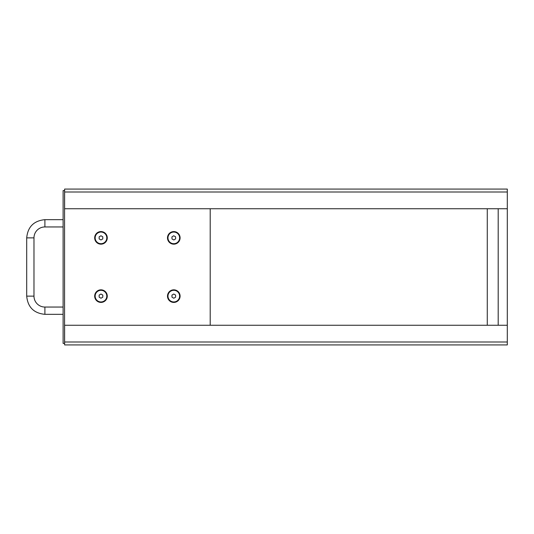 <?xml version="1.0" encoding="UTF-8"?>
<svg xmlns="http://www.w3.org/2000/svg" width="534" height="534" viewBox="0 0 534 534"><rect width="100%" height="100%" fill="white"/><g stroke="black" fill="none" stroke-linecap="round" stroke-linejoin="round"><path stroke-width="0.8" d="M100.973 298.232L99.157 297.178L99.157 295.075L100.973 294.027L102.795 295.075L102.795 297.178L100.973 298.232M95.152 296.13A5.827 5.827 0 0 1 103.89 291.083A5.827 5.827 0 0 1 103.89 301.169A5.827 5.827 0 0 1 95.152 296.13M173.797 298.232L171.975 297.178L171.968 295.075L173.79 294.027L175.613 295.075L175.613 297.178L173.797 298.232M167.97 296.13A5.827 5.827 0 0 1 176.701 291.077A5.827 5.827 0 0 1 176.707 301.169A5.827 5.827 0 0 1 167.97 296.13M100.973 239.973L99.157 238.925L99.157 236.822L100.973 235.768L102.795 236.822L102.795 238.925L100.973 239.973M95.152 237.87A5.827 5.827 0 0 1 103.89 232.831A5.827 5.827 0 0 1 103.89 242.917A5.827 5.827 0 0 1 95.152 237.87M173.864 239.973L172.008 238.985L171.935 236.882L173.717 235.774L175.573 236.762L175.646 238.858L173.864 239.973M167.97 238.077A5.827 5.827 0 0 1 176.527 232.731A5.827 5.827 0 0 1 176.881 242.816A5.827 5.827 0 0 1 167.97 238.077M498.195 325.253L498.195 208.747M63.112 307.05L44.903 307.05A10.92 10.92 0 0 1 33.982 296.13L33.982 237.87A10.92 10.92 0 0 1 44.903 226.95L63.112 226.95M64.614 344.917L64.614 325.253L507.3 325.253L507.3 344.917L64.614 344.917M507.3 189.083L507.3 208.747L64.614 208.747L64.614 189.083L507.3 189.083M64.614 192.727L64.567 190.591L63.112 190.591L63.112 343.409L64.567 343.409L64.614 341.273M507.3 208.747L507.3 325.253M173.79 289.828A6.301 6.301 0 0 1 179.25 299.274A6.301 6.301 0 0 1 168.337 299.274A6.301 6.301 0 0 1 173.79 289.828M173.79 231.576A6.301 6.301 0 0 1 179.25 241.021A6.301 6.301 0 0 1 168.337 241.021A6.301 6.301 0 0 1 173.79 231.576M100.973 231.576A6.301 6.301 0 0 1 106.426 241.021A6.301 6.301 0 0 1 95.519 241.021A6.301 6.301 0 0 1 100.973 231.576M100.973 289.828A6.301 6.301 0 0 1 106.426 299.274A6.301 6.301 0 0 1 95.519 299.274A6.301 6.301 0 0 1 100.973 289.828M64.567 192.727L64.567 341.273M210.202 325.253L210.202 208.747M63.112 314.332L44.903 314.332L44.903 307.05M44.903 314.332C33.849 313.251 27.781 307.183 26.7 296.13L33.982 296.13M26.7 296.13L26.7 237.87L33.982 237.87M26.7 237.87C27.781 226.816 33.849 220.749 44.903 219.668L44.903 226.95M64.614 342L507.3 342M507.3 192L64.614 192M487.275 208.747L487.275 325.253M63.112 219.668L44.903 219.668"/></g></svg>
